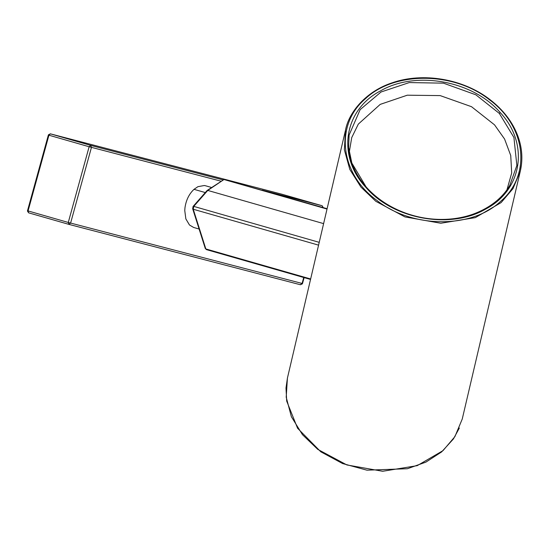 <?xml version="1.0" encoding="UTF-8"?>
<svg xmlns="http://www.w3.org/2000/svg" width="549" height="549" viewBox="0 0 549 549"><rect width="100%" height="100%" fill="white"/><g stroke="black" fill="none" stroke-linecap="round" stroke-linejoin="round"><path stroke-width="0.82" d="M205.642 185.795L204.317 185.514L197.963 186.66L194.003 189.336C189.11 193.941 186.104 200.042 184.986 207.646L184.759 210.521L185.85 218.893L189.487 225.015L193.66 227.471M322.942 207.748L322.153 205.751L281.939 194.222L50.453 133.867L48.758 135.157L89.13 146.748L90.667 145.389L91.457 147.386L70.601 223.086L68.913 224.376L28.699 212.854L68.893 224.376L300.392 284.739L301.929 283.38M27.91 210.857L28.699 212.854L27.91 210.857M220.533 181.046L89.13 146.748L68.282 222.455L302.087 283.449L303.727 277.499M327.026 209.045L223.985 179.523L327.101 208.716M207.083 190.517L223.985 179.523L207.776 190.428L323.615 223.621M207.097 190.51L207.776 190.428L193.756 206.39L319.223 242.342M318.571 245.149L193.248 209.238L193.756 206.39L193.2 207.124L193.07 206.472L192.685 208.792L193.248 209.238L205.834 248.944L310.645 278.974M207.062 249.548L205.299 248.512L206.458 249.623L310.535 279.448M348.608 147.468C349.72 161.763 355.649 175.014 366.389 187.223C376.834 198.793 390.016 207.46 405.944 213.232C417.295 217.26 428.941 219.326 440.868 219.422C452.047 219.483 462.594 217.795 472.517 214.364C492.275 207.275 504.03 195.588 509.815 185.329L516.863 165.475L513.919 137.47L499.329 113.417L475.853 94.805L443.448 83.16L409.279 82.57L381.054 91.985L360.158 109.608L349.116 135.04L348.608 147.482L351.847 163.046L366.258 187.161M507.008 189.652L511.689 172.983L510.735 155.525L504.579 139.027L494.532 124.849L471.502 106.691L440.181 95.601L407.283 95.197L380.21 104.385L358.325 124.095L351.717 137.634L349.198 152.588M194.003 189.336L204.997 192.486M192.685 208.792L205.292 248.505L205.854 248.951M48.923 135.226L28.068 210.926L68.282 222.455L68.934 224.383L300.42 284.746L302.389 283.833M281.918 194.222L50.433 133.86L90.667 145.389L222.805 179.846M281.96 194.229L322.167 205.751L262.106 190.091M462.244 419.038L454.901 436.633L443.016 450.626L417.219 465.655L382.687 471.275L346.865 464.941L317.754 449.363L302.458 434.664L291.382 416.732L286.201 397.188L287.422 378.11L285.995 387.985L286.681 401.065L297.558 428.22L320.801 451.8L342.61 463.555L366.958 470.177L407.406 468.722L425.949 462.107L441.629 451.909L453.412 438.96L459.348 428.028M521.488 164.384L520.328 171.082L512.999 188.616L501.12 202.595L475.324 217.624L440.792 223.244L404.963 216.91L375.859 201.332L360.954 187.113L349.816 169.449L344.36 149.747L345.527 130.072C348.553 113.019 365.442 91.573 391.993 82.872C422.936 71.94 463.342 78.836 489.969 99.602C503.392 109.951 512.732 122.194 517.981 136.33C522.188 148.031 522.971 159.615 520.328 171.082M500.187 112.531C472.957 80.655 415.751 70.293 380.581 90.853C343.756 109.917 336.654 156.204 365.792 187.298C393.07 219.422 450.729 229.805 485.94 208.929C522.531 189.721 529.366 143.502 500.187 112.531L499.329 113.417M489.996 99.829L489.509 99.808C526.326 126.606 531.597 175.337 500.51 201.456C471.268 228.981 411.88 228.384 376.614 200.2C339.797 173.395 334.526 124.671 365.613 98.552C394.848 71.027 454.243 71.624 489.509 99.808L489.996 99.829L489.509 99.808M48.353 135.054L27.505 210.754M304.132 277.609L302.492 283.552M50.343 133.839L48.456 134.786M27.45 211.056L28.637 212.84M322.188 205.758L323.347 207.845M520.335 171.055L462.237 419.086M199.115 229.036L193.776 227.506M210.988 187.326L205.772 185.837M223.388 179.55L224.884 179.427M207.083 190.524L193.07 206.472M345.52 130.106L287.415 378.137"/></g></svg>
